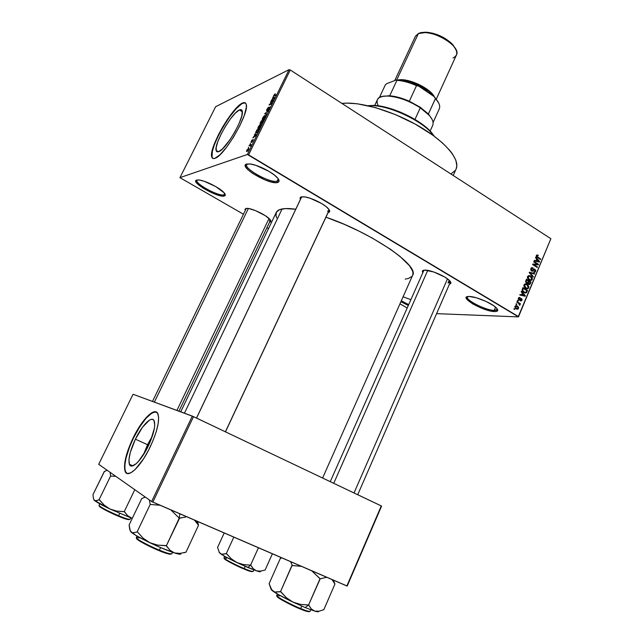 <?xml version="1.0" encoding="UTF-8"?>
<svg xmlns="http://www.w3.org/2000/svg" width="644" height="644" viewBox="0 0 644 644"><rect width="100%" height="100%" fill="white"/><g stroke="black" fill="none" stroke-linecap="round" stroke-linejoin="round"><path stroke-width="0.97" d="M467.81 296.57C463.414 299.001 485.318 310.424 494.206 310.384L494.528 311.559C483.089 311.535 456.942 296.087 469.17 296.473L476.536 297.826L485.818 301.32L493.771 305.755L496.918 308.46L497.74 310.472L496.154 311.479L494.528 311.559L487.178 310.142L481.173 308.025L472.672 303.863L467.206 299.75L466.216 297.705L466.618 297.021L469.178 296.482C475.562 296.304 492.088 303.227 496.403 307.904C498.681 310.368 498.054 311.583 494.528 311.559L494.206 310.384C485.914 310.424 465.314 300.128 467.455 296.989L467.81 296.57M247.377 163.914C240.735 166.885 269.876 183.669 277.162 181.173L277.556 182.502C269.506 185.19 237.733 166.418 246.596 164.083L250.315 163.995L255.91 165.347L269.055 171.393L274.505 175.12L278.015 178.541L279.069 181.125L278.627 181.978L275.914 182.671L271.164 181.954L265.103 179.958L252.665 173.445L248.093 169.879L245.606 166.796L245.622 164.671L249.502 163.898C256.803 164.325 272.613 172.181 277.331 177.712C279.577 180.296 279.657 181.89 277.556 182.502L277.162 181.173C270.561 183.492 243.722 168.881 246.733 164.542L247.377 163.914M197.305 179.942C192.661 182.389 218.493 196.79 223.927 194.85L224.281 196.009C218.195 198.111 189.747 181.817 196.605 180.078L199.6 180.078L204.301 181.318L215.764 186.591L224.048 192.709L225.287 194.882L225.062 195.591L222.977 196.122L213.864 193.651L202.852 187.984L196.187 182.3L195.897 180.545L198.465 179.942C204.55 180.151 220.465 188.161 224.201 192.886C225.617 194.585 225.642 195.623 224.281 196.009L223.927 194.85C218.863 196.694 194.544 183.596 196.983 180.288L197.305 179.942M401.309 300.812L408.578 304.588L401.309 300.812M408.207 305.425L400.922 301.682L408.207 305.425M147.524 444.69L148.667 445.229L147.524 444.69L143.475 454.68L147.524 444.69L135.401 439.176L147.524 444.69L152.387 435.988L147.524 444.69M148.329 445.938C141.342 460.726 131.304 470.257 129.38 464.284C128.043 459.059 130.048 450.687 135.401 439.176L142.549 427.149L149.488 420.113L151.356 419.349L152.861 419.469L153.956 420.468L154.729 424.984L154.359 428.349L150.422 441.261L145.971 450.494L138.307 461.587L135.908 463.938L131.915 466.031L130.474 465.717L129.476 464.509L128.937 459.687L130.313 452.362L135.401 439.176C142.227 424.815 152.201 415.042 154.254 421.071C155.615 426.07 153.634 434.354 148.329 445.938M133.421 438.137C126.321 453.36 123.656 464.461 125.427 471.432L127.061 473.437L125.516 471.641L124.856 468.904L124.839 465.193L126.007 458.15L129.557 446.968L133.421 438.137C142.549 420.476 150.221 411.782 156.428 412.055L154.439 411.951L151.968 412.989L146.043 418.286L139.555 427.093L133.421 438.137M150.189 446.936C140.907 466.61 127.593 479.184 125.089 471.279C123.326 464.308 125.999 453.215 133.091 437.984L137.631 429.548L142.493 422.166L147.291 416.435L151.638 412.836L155.18 411.701L157.587 413.19L158.633 417.231L158.183 423.535L156.251 431.601L152.974 440.697L148.651 450.011L143.676 458.665L135.2 469.468L130.78 472.849L127.351 473.517L125.749 472.463L124.767 470.257L124.743 462.875L128.156 449.729L133.091 437.984C142.099 419.067 155.285 406.066 158.022 414.068C159.825 420.629 157.208 431.585 150.189 446.936M239.391 109.971L242.337 111.782L239.391 109.971L240.816 109.609L241.79 110.068L242.289 111.332L241.742 116.073L239.214 123.157L235.092 131.465L230.029 139.659L222.47 148.925L218.622 151.694L216.143 150.575C213.768 144.192 231.663 112.909 239.391 109.971C240.904 109.271 241.846 109.601 242.216 110.945C244.768 117.24 225.827 149.915 218.622 151.694L217.286 151.871L216.408 151.235L216.143 147.701L217.809 141.68L221.133 134.089L225.625 126.015L230.649 118.625L235.471 112.99L239.391 109.971M212.013 157.015L212.351 151.38L214.251 145.142L217.366 137.76L222.969 127.158L229.481 117.071L235.994 108.925L241.572 103.934L243.738 102.895L245.42 102.951L242.716 103.282C232.379 107.419 208.914 148.531 212.013 157.015L212.85 158.424L211.707 156.83C208.608 148.353 232.082 107.242 242.41 103.096L244.309 102.581L245.63 103.153L246.314 104.787L246.314 107.443L244.261 115.429L239.753 125.878L233.498 137.116L226.535 147.275L219.99 154.729L214.911 158.335C213.196 158.931 212.126 158.432 211.707 156.83L212.045 151.203L213.945 144.964L218.332 134.958L222.671 126.973L227.517 119.277L234.118 110.518L238.658 105.785L242.41 103.096C244.462 102.13 245.734 102.549 246.225 104.36C249.639 112.668 224.329 156.226 214.911 158.335L213.164 158.529L211.707 156.83M269.764 222.116L270.882 221.27L270.037 219.499L265.368 215.716L255.563 210.652L248.826 208.551L245.976 208.431L247.272 208.358C252.553 208.447 266.688 215.338 269.957 219.411C271.253 220.948 271.188 221.85 269.764 222.116M245.34 210.347L245.976 208.431L244.986 209.348L245.34 210.347M301.891 196.806L301.424 197.314L301.891 196.806M300.426 199.431C299.693 198.062 300.072 197.201 301.553 196.863L305.079 196.951L310.15 198.247L321.622 203.528L326.202 206.668L329.004 209.493L329.623 211.57L328.11 212.576C330.163 212.118 330.195 210.765 328.199 208.503L328.199 208.503C324.069 203.754 309.885 197 303.557 196.774L300.539 197.281L300.088 197.982L300.426 199.431M422.762 272.525C421.868 271.027 422.504 270.222 424.686 270.102L433.815 272.01L444.666 277.001L448.602 279.738L450.671 282.064L450.575 283.618L449.472 284.084C451.315 283.682 451.364 282.539 449.609 280.663L449.609 280.663C445.672 276.332 431.118 270.029 425.233 270.102L422.601 270.746L422.762 272.525M224.627 193.417L223.927 194.85L224.627 193.417M278.264 178.887L277.162 181.173L278.264 178.887M495.574 307.14L494.206 310.384L495.574 307.14M270.102 219.58L269.425 220.989L270.102 219.58M330.259 481.648L423.953 270.166M449.198 280.269L448.023 282.974L449.198 280.269M453.215 175.482L456.073 169.066C460.524 159.841 445.6 141.688 419.019 126.256C392.51 110.792 359.255 101.18 341.972 103.459L347.108 103.137L357.388 103.797L375.621 107.661L395.641 114.688L415.396 124.203L432.832 135.2L442.299 142.791L449.576 150.189L452.305 153.723L455.863 160.251L456.838 165.886L456.065 169.074M276.727 217.922L275.978 215.724L276.437 212.109L279.544 209.686L285.3 208.6L295.757 209.236C290.001 208.423 285.453 208.334 282.096 208.962L184.434 413.19L282.096 208.962C279.045 209.558 277.113 210.701 276.292 212.383L180.731 411.83M322.604 478.009L412.611 275.366C419.84 266.02 371.918 232.822 325.953 217.181L344.363 224.386L358.724 230.995L372.433 238.159L390.401 249.228L399.892 256.312L409.487 265.747L412.514 270.874L412.997 273.024L412.611 275.374M248.6 154.858L518.331 316.51L550.886 238.707L290.275 69.987L248.6 154.858L247.393 154.471L289.067 69.657L215.643 106.703L179.942 177.647L247.393 154.471L179.942 177.647L243.456 214.235L179.942 177.647L215.643 106.703L289.067 69.657L290.275 69.987L289.067 69.657L247.393 154.471L518.468 316.888L550.886 238.707L290.275 69.987L248.6 154.858M516.625 304.644L515.957 304.242L516.174 303.735L516.842 304.137L516.625 304.644L516.842 304.137L516.174 303.735L515.957 304.242L516.625 304.644M518.581 303.26L516.818 302.197L517.035 301.682L520.424 303.735L520.207 304.25L519.668 303.92L520.046 304.757L519.628 305.272L518.581 303.26L519.628 305.272L519.668 303.92L520.207 304.25L520.424 303.735L517.035 301.682L516.818 302.197L518.581 303.26M518.098 301.134L517.438 300.732L517.647 300.217L518.315 300.627L518.098 301.134L518.315 300.627L517.647 300.217L517.438 300.732L518.098 301.134M519.024 300.04L518.307 298.687L519.136 297.439L520.054 297.56L518.911 298.47L519.153 299.484L521.052 298.365L522.083 299.371L521.133 300.99L520.497 300.845L521.471 299.975L521.246 299.025L519.869 300.185L519.024 300.04L519.853 300.193L521.052 299.025L521.471 299.975L520.497 300.845L521.318 300.949L521.962 300.249L521.479 298.51L519.153 299.484L518.911 298.47L520.054 297.56L519.064 297.456L518.444 298.14L519.024 300.04M522.365 293.141L521.165 291.853L521.39 291.313L525.375 295.701L525.15 296.24L519.829 295.033L520.054 294.501L521.624 294.904L522.365 293.141L521.624 294.904L520.054 294.501L519.829 295.033L525.15 296.24L525.375 295.701L521.39 291.313L521.165 291.853L522.365 293.141M524.015 284.873L525.359 283.859L527.557 284.608L528.861 286.459L528.507 288.246L526.398 288.697L524.023 286.548L524.015 284.873L524.111 286.765L525.568 288.295L527.847 288.721L528.764 287.804L527.154 284.342L525.359 283.859L524.015 284.873M527.525 276.534L528.853 275.527L531.042 276.284L532.346 278.136L531.992 279.915L530.777 280.502L529.473 280.18L527.444 277.975L527.525 276.534L527.613 278.425L529.062 279.955L531.356 280.382L532.25 279.472L530.648 276.01L528.853 275.527L527.525 276.534M536.355 255.491L537.088 254.903L538.239 255.314L538.086 255.853L537.048 255.628L536.895 256.449L540.719 259.065L540.509 259.564L536.323 256.497L536.355 255.491L537.41 257.6L540.509 259.564L540.719 259.065L536.999 256.618L537.128 255.588L538.086 255.853L538.239 255.314L537.007 254.911L536.355 255.491M536.694 259.001L535.502 257.697L535.728 257.173L539.656 261.593L539.439 262.124L534.19 260.836L534.407 260.313L535.961 260.74L536.694 259.001L535.961 260.74L534.407 260.313L534.19 260.836L539.439 262.124L539.656 261.593L535.728 257.173L535.502 257.697L536.694 259.001M537.402 264.225L533.731 261.915L533.948 261.416L538.529 264.306L538.304 264.837L533.739 264.652L537.41 266.962L537.201 267.461L532.612 264.579L532.846 264.04L537.402 264.225L532.846 264.04L532.612 264.579L537.201 267.461L537.41 266.962L533.739 264.652L538.304 264.837L538.529 264.306L533.948 261.416L533.731 261.915L537.402 264.225L535.245 264.314L537.402 264.225M531.525 271.003L530.68 269.273L531.839 267.63L533.111 267.896L532.958 268.435L531.493 268.741L531.654 270.44L532.338 270.577L534.464 269.039L535.76 270.496L534.737 272.332L533.602 272.114L535.067 271.132L534.601 269.659L532.62 271.14L531.525 271.003L532.572 271.164L534.19 269.594L535.067 271.132L533.602 272.114L534.842 272.299L535.607 271.454L534.955 269.232L533.892 269.087L531.735 270.496L531.372 268.975L533.111 267.896L531.678 267.687L530.857 268.596L531.525 271.003M533.151 277.145L529.207 272.686L529.416 272.195L534.649 273.571L534.423 274.094L529.867 272.742L533.369 276.614L533.151 277.145L533.369 276.614L529.867 272.742L534.423 274.094L534.649 273.571L529.416 272.195L529.207 272.686L533.151 277.145M526.502 283.207L525.576 281.686L526.454 279.246L531.067 282.112L529.674 284.519L528.531 284.27L527.927 283.215L526.502 283.207L527.927 283.215L528.668 284.366L529.722 284.503L531.067 282.112L526.454 279.246L525.794 280.824L526.502 283.207M523.854 292.457L522.139 290.412L522.944 287.602L527.581 290.444L526.494 292.698L524.924 292.948L523.854 292.457L526.092 292.948L527.581 290.444L522.944 287.602L522.324 289.092C521.97 290.661 522.485 291.78 523.854 292.457M516.182 308.879L514.862 307.027L516.077 305.586L517.913 306.415L518.621 307.711L517.76 309.209L516.182 308.879L517.792 309.201L518.509 308.492L517.349 306.005L515.683 305.675L514.991 306.367L516.182 308.879M514.596 309.49L513.928 309.088L514.145 308.573L514.814 308.975L514.596 309.49L514.814 308.975L514.145 308.573L513.928 309.088L514.596 309.49M266.93 227.67L268.524 228.588L266.93 227.67M399.964 303.839L407.105 307.921L399.964 303.839M248.31 147.814L248.584 147.259L248.31 147.814M249.985 145.383L249.051 145.721L249.325 145.166L251.136 144.506L250.21 146.277L249.985 145.383L250.21 146.277L251.136 144.506L249.325 145.166L249.051 145.721L249.985 145.383M250.186 144.006L250.46 143.459L250.186 144.006M251.079 142.509L251.651 140.545L252.4 139.82L251.361 141.954L253.309 139.611L252.15 141.962L252.859 140.175L251.079 142.509L252.915 140.15L251.901 142.147L253.35 139.684L251.313 141.978L252.4 139.82L251.152 141.39L251.079 142.509M255.072 134.725L254.557 134.532L254.839 133.952L256.537 134.66L256.248 135.248L252.859 137.977L255.072 134.725L252.859 137.977L256.248 135.248L256.537 134.66L254.839 133.952L254.557 134.532L255.072 134.725M258.212 127.045L260.007 124.719L261.19 124.485L259.186 128.196L257.906 128.647L258.212 127.045L257.825 128.47L258.461 128.655L260.82 125.999L261.206 124.542L259.387 125.306L258.212 127.045M262.647 118.029L264.145 115.96L265.634 115.429L263.815 118.979L262.349 119.615L262.647 118.029L262.261 119.438L262.913 119.599L265.28 116.934L265.658 115.493L263.815 116.29L262.647 118.029M273.821 95.312L275.213 93.758L273.998 95.674L276.139 94.773L273.611 96.214L273.821 95.312L273.571 96.141L275.874 95.32L276.139 94.773L273.982 95.65L275.213 93.758L273.821 95.312M273.249 97.751L272.702 97.638L272.984 97.067L274.787 97.526L274.505 98.105L271.035 101.028L273.249 97.751L271.035 101.028L274.505 98.105L274.787 97.526L272.984 97.067L272.702 97.638L273.249 97.751M272.549 101.253L270.464 102.195L273.338 100.472L269.828 104.296L271.913 103.37L271.647 103.917L269.047 105.069L272.549 101.253L269.047 105.069L271.647 103.917L271.913 103.37L269.828 104.296L273.338 100.472L270.464 102.195L272.549 101.253M266.769 110.832L266.576 110.108L267.783 107.999L268.62 107.266L267.035 110.293L269.844 106.928L268.323 109.955L269.264 107.54L266.769 110.832L269.345 107.508L267.976 110.188L269.917 107.033L267.035 110.293L268.62 107.266L266.866 109.456L266.769 110.832M266.471 114.447L264.74 113.827L268.379 110.559L265.191 113.392L266.753 113.875L266.471 114.447L266.753 113.875L265.191 113.392L268.379 110.559L264.74 113.827L266.471 114.447M260.337 123.986L260.063 123.439L261.255 120.919L263.815 119.856L262.253 122.754L260.337 123.986L261.335 122.972L261.577 123.35L263.815 119.856L261.255 120.919L260.337 123.986M256.264 133.147L255.579 132.72L256.811 129.943L259.347 128.937L257.842 131.787L256.264 133.147L258.107 131.384L259.347 128.937L256.811 129.943L255.579 132.986L256.264 133.147M246.966 151.509L246.467 151.26L246.99 149.899L248.826 148.378L247.546 151.147L248.946 148.523L246.773 150.293L246.475 151.396L246.966 151.509M436.6 313.644L518.468 316.888L550.886 238.707L518.468 316.888L436.6 313.644M98.701 464.316L151.63 501.523L192.323 416.096L133.067 394.265L98.701 464.316L133.067 394.265L193.53 416.644L152.837 502.127L346.858 585.976L381.28 505.91L192.323 416.096L151.63 501.523L98.701 464.316M347.213 586.056L381.586 506.087L193.53 416.644L152.837 502.127L151.63 501.523L347.213 586.056L381.28 505.91L347.213 586.056M403.096 296.795L410.767 299.637L403.096 296.795M411.943 276.397L408.344 278.498L405.181 279.118M455.284 170.435L450.913 173.985M329.189 209.783L329.1 210.467L327.619 211.304L329.189 209.783M450.398 281.613L450.325 282.128L448.023 282.974L450.398 281.613M270.48 220.087L269.425 220.989L270.48 220.087M497.257 308.911L497.192 309.474L494.206 310.384C496.347 310.432 497.361 309.941 497.257 308.911M278.578 179.378L278.474 180.288L277.162 181.173L278.578 179.378M224.877 193.796L223.927 194.85L224.877 193.796M274.465 95.972L274.022 95.69L274.465 95.972M274.529 98.049L272.984 97.067L274.529 98.049M273.467 97.799L274.513 98.081L272.919 99.434L273.467 97.799L272.718 99.313L274.352 97.985L273.467 97.799M270.23 104.545L269.828 104.296L270.23 104.545M269.764 104.755L269.337 104.481L269.764 104.755M266.56 114.262L265.006 113.288L266.568 114.254M266.608 114.165L265.473 113.465L266.608 114.165M265.666 115.815L264.966 115.381L265.666 115.815M264.692 115.928L265.264 115.992L265.151 117.176L263.509 119.245L262.663 118.963L264.33 116.137L263.042 117.707L262.76 119.108L264.724 117.514L265.272 116.081L264.692 115.928M261.673 121.177L261.255 120.919L261.673 121.177M261.77 123.246L261.335 122.972L261.77 123.246M262.478 120.847L263.428 120.645L262.06 122.972L261.706 122.449L262.478 120.847L261.641 122.054L262.019 122.674L263.243 120.533L262.478 120.847M261.279 121.338L262.358 121.088L260.868 123.592L260.458 123.06L261.279 121.338L260.611 123.431L262.172 120.975L261.279 121.338M261.214 124.839L260.522 124.413L261.214 124.839M258.236 128.72L257.825 128.47L258.236 128.72M260.248 124.96L260.812 125.041L260.699 126.24L259.065 128.293L258.22 128.003L259.886 125.161L258.316 128.14L260.273 126.578L260.828 125.137L260.248 124.96M257.254 130.209L256.811 129.943L257.254 130.209M256.087 132.64L257.471 131.907L258.783 129.605L256.835 130.378L258.969 129.718L256.876 132.793L255.974 132.511L256.835 130.378L255.966 132.471L256.626 132.97M256.409 134.918L254.839 133.952L256.409 134.918M255.274 134.797L256.272 135.2L254.734 136.464L255.274 134.797L254.517 136.335L256.111 135.095L255.274 134.797M249.792 145.455L249.325 145.166L249.792 145.455M248.954 148.7L248.471 148.41L248.954 148.7M248.198 148.965L248.56 149.802L247.546 151.147L246.861 150.881L247.827 149.175L246.942 150.978L248.246 149.98L248.198 148.965M536.396 255.402L538.239 255.314L536.396 255.402M536.251 255.885L536.879 255.853L536.251 255.885M536.396 256.642L536.999 256.618L536.396 256.642M536.766 257.117L537.587 257.077L536.766 257.117M539.785 259.105L540.719 259.065L539.785 259.105M537.627 261.681L539.656 261.593L537.627 261.681M534.198 260.812L535.961 260.74L534.198 260.812M537.152 259.508L539.06 261.593L534.786 260.981L536.565 260.909L537.152 259.508L536.468 259.54L537.152 259.508L536.565 260.909L539.06 261.593L537.152 259.508M536.194 264.273L538.529 264.306L536.211 264.748L536.194 264.273M532.781 264.684L533.739 264.652L532.781 264.684M536.452 266.994L537.41 266.962L536.452 266.994M532.773 264.209L535.245 264.314L532.773 264.209M531.268 267.952L533.111 267.896L531.268 267.952M530.72 268.999L531.372 268.975L530.72 268.999M531.01 270.512L531.735 270.496L531.01 270.512M533.594 269.273L534.955 269.232L533.594 269.273M534.866 271.478L535.607 271.454L534.866 271.478M533.256 269.619L534.19 269.594L533.256 269.619M532.765 270.222L533.554 270.198L532.765 270.222M531.469 270.963L532.942 270.923L531.469 270.963M532.789 273.611L534.649 273.571L532.789 273.611M529.279 272.758L529.867 272.742L529.279 272.758M529.875 273.434L530.503 273.418L529.875 273.434M532.693 276.63L533.369 276.614L532.693 276.63M528.499 276.059L530.648 276.01L528.7 276.187M531.501 279.488L528.998 279.915L530.423 279.89L528.418 279.472L529.288 279.456L528.064 276.864L527.404 276.88L528.716 276.196L530.423 276.518L531.711 279.142L531.719 277.91L530.584 276.614L528.523 276.3L528.048 278.071L529.843 279.738L531.485 279.504M528.716 276.196L527.983 276.389M530.06 282.12L531.067 282.112L530.06 282.12M529.69 283.69L530.406 283.682L529.69 283.69M526.542 283.231L527.927 283.215L526.542 283.231M526.253 282.829L528.362 282.941L528.941 281.428L528.257 281.436L530.318 282.281L529.432 283.915L528.362 282.941L526.237 282.893M528.804 283.811L529.593 283.811L530.318 282.281L528.941 281.428L528.539 282.386L527.847 282.394L528.539 282.386L528.804 283.811M526.784 280.092L528.402 281.098L527.436 282.813L525.939 282.708L526.712 282.7L525.576 281.742L526.164 281.734L526.333 281.17L525.665 281.178L526.333 281.17L526.784 280.092L526.1 280.1L526.784 280.092L526.196 282.04L526.897 282.797L527.774 282.507L528.402 281.098L526.784 280.092M524.594 284.133L527.154 284.342L524.594 284.133M528.024 287.804L528.764 287.804L528.024 287.804M526.937 284.841L528.217 287.474L527.525 288.158L525.464 288.23L526.929 288.222L524.9 287.804L525.794 287.796L524.562 285.203L523.91 285.212L525.23 284.527L526.937 284.841L525.174 284.551L524.449 286.017L525.206 287.361L527.122 288.238L527.991 287.836L528.338 286.644L526.937 284.841M526.534 290.444L527.581 290.444L526.534 290.444M526.285 291.869L526.985 291.877L526.285 291.869M524.61 292.352L526.559 292.626L524.554 292.448M522.839 289.486L523.033 291.056L522.405 291.056L523.033 291.056L522.896 289.357L522.22 289.357L522.896 289.357L523.274 288.448L526.824 290.621L525.786 292.36L523.153 291.949L524.079 291.957L523.033 291.056L524.554 292.215L525.826 292.344L526.824 290.621L523.274 288.448L522.59 288.448L523.274 288.448L522.848 289.462M524.747 295.701L525.375 295.701L524.747 295.701M519.885 294.896L521.624 294.904L519.885 294.896M522.244 295.58L520.119 295.049L522.244 295.58M522.839 293.64L524.763 295.717L520.119 295.049L522.244 295.065L522.839 293.64L522.155 293.64L522.839 293.64L522.244 295.065L524.763 295.717L522.839 293.64M518.903 297.544L520.054 297.56L518.903 297.544M518.34 298.462L518.911 298.47L518.34 298.462M518.468 299.468L519.153 299.484L518.468 299.468M518.492 299.524L519.257 299.532M520.537 298.502L521.479 298.51L520.537 298.502M521.302 300.241L521.962 300.249L521.302 300.241M520.98 299.066L519.998 299.049L520.988 299.058M519.555 299.516L520.545 299.524L519.555 299.516M517.486 300.611L518.315 300.627L517.486 300.611M519.169 303.71L520.424 303.735L519.169 303.71M519.249 304.878L520.014 304.894L519.249 304.878M516.013 304.121L516.842 304.137L516.013 304.121M515.256 305.956L517.349 306.005L515.256 305.956M517.832 308.476L518.509 308.492L517.832 308.476M517.14 306.52L518.026 308.186L517.583 308.621L515.458 308.323L516.367 308.347L515.474 306.673L514.894 306.665L517.14 306.52L516.255 306.19L515.474 306.673L515.635 307.703L517.019 308.637L517.889 308.412L517.993 307.389L517.14 306.52M513.984 308.951L514.814 308.975L513.984 308.951M433.992 136.045C424.581 121.297 385.708 103.378 368.376 105.801L372.49 105.688C389.733 105.793 420.323 119.929 431.504 132.954L433.992 136.045M367.925 105.697L374.824 105.487L381.417 106.332L392.558 109.222L400.367 112.128L411.814 117.635L418.785 121.853L427.527 128.526L434.362 136.327L431.15 132.117C420.186 119.349 390.256 105.519 373.351 105.415L367.925 105.697M332.674 579.841L333.004 580.775L331.958 579.536L334.952 584.003L323.835 609.691L318.957 611.22L314.675 611.1L311.269 608.902L308.573 604.998L320.205 578.795L311.744 570.801L320.02 578.731L308.573 604.998L300.41 604.378L292.875 602.06L305.264 607.606L308.492 604.957L305.264 607.606L314.675 611.1L311.269 608.902L308.766 605.054L300.41 604.378L292.875 602.06L286.314 597.664L280.526 591.619L292.078 565.529L301.497 566.366L291.933 565.44L280.526 591.619L274.674 592.021L273.104 591.256L270.722 588.214L269.12 583.617L280.414 558.251L269.12 583.617L271.784 589.96L278.586 594.67L292.875 602.06L305.264 607.606L314.675 611.1L318.176 611.784M277.113 596.215C274.956 597.028 295.346 607.268 300.217 608.958L300.692 608.564C295.878 606.849 276.123 597.077 276.711 595.531L279.713 595.917M277.395 593.977L276.703 595.555C275.721 596.424 289.889 604.153 300.692 608.564L301.762 606.117L300.692 608.564C306.496 610.923 309.627 611.848 310.102 611.333C308.557 611.518 305.417 610.593 300.692 608.564L300.217 608.958M326.725 577.274L320.205 578.795L326.733 577.274M318.522 611.293C318.844 612.025 317.564 611.961 314.675 611.1L318.957 611.22L323.835 609.691L334.952 584.003L333.254 580.099M280.599 558.324L281.871 557.889L280.599 558.324M290.613 561.665L292.408 565.69L290.613 561.665M271.132 588.994L271.132 588.994C270.722 589.26 271.374 590.017 273.104 591.256C277.121 594.042 283.706 597.64 292.875 602.06L286.314 597.664L280.865 591.78L274.674 592.021L271.019 589.284M294.002 606.221L282.185 600.192M280.051 598.92L276.992 596.465M309.217 611.744L302.962 610.045M300.273 608.974C305.248 611.124 308.275 611.953 309.329 611.47M333.004 580.775L334.775 583.939L333.938 581.532M427.737 270.375L333.737 483.306L427.737 270.375M447.483 278.86L354.031 492.95M301.601 197.048L196.557 418.077L301.601 197.048M329.205 210.033L225.4 431.794M154.383 402.122L248.383 208.479L154.383 402.122M269.039 218.477L176.907 410.421M389.709 95.795L382.238 96.431L389.709 95.795C395.625 96.27 402.154 98.089 409.31 101.237C402.154 98.089 395.625 96.27 389.709 95.795L396.929 80.331L389.709 95.795M420.202 107.218L409.31 101.237L420.202 107.218L428.389 113.988L420.202 107.218L420.299 107.822L420.202 107.218M378.253 105.825C375.13 99.418 378.205 96.133 387.463 95.988C397.992 96.672 408.932 100.617 420.299 107.822C404.231 96.721 379.928 92.309 377.432 99.643L374.695 105.479M414.961 119.446L420.299 107.822L414.961 119.446M430.136 131.038L432.784 125.218C434.346 120.573 430.184 114.777 420.299 107.822L429.137 115.244L428.389 113.988L432.124 119.43L428.783 114.431M396.149 80.025L396.929 80.331C402.854 80.725 409.383 82.488 416.515 85.628L418.672 86.111L434.016 96.528L435.465 98.476L428.389 113.988L435.497 98.508C439.184 102.694 440.44 106.155 439.272 108.884C440.44 106.147 439.176 102.678 435.465 98.476L438.564 102.782L434.016 96.528L418.672 86.111C410.695 82.352 403.434 80.331 396.881 80.041L406.791 81.643L415.718 84.767L418.672 86.111L416.515 85.628C409.383 82.488 402.854 80.725 396.929 80.331L396.149 80.025L386.794 83.64L396.149 80.025M379.405 97.534L385.386 84.775L386.794 83.64L385.386 84.775L379.405 97.534M409.31 101.237L416.515 85.628L409.31 101.237M433.13 122.392L439.272 108.884L433.13 122.392M436.31 99.096L456.379 55.102C462.086 46.022 429.443 27.434 418.35 33.585L425.257 32.57C435.932 33.673 445.133 37.924 452.861 45.322C458.021 51.375 458.077 55.585 453.022 57.952M455.469 48.767L452.362 44.211C445.101 37.255 436.455 33.255 426.425 32.224L420.854 32.82L425.322 32.2L432.502 33.15L444.07 37.843L450.518 42.415L452.949 44.871L455.469 48.775M429.781 93.654C425.217 89.218 419.22 85.741 411.79 83.221C418.938 85.596 424.943 89.073 429.781 93.654M418.35 33.585L396.672 80.033L418.35 33.585L415.469 36.201L394.756 80.564M397.767 80.081C407.153 77.377 430.458 88.115 434.491 97.003L429.137 90.876L418.085 84.066L405.736 80.138L397.767 80.081M400.037 80.291L409.89 81.442L417.948 84.38L428.582 90.941L433.251 96.004C428.131 86.811 404.979 78.27 400.037 80.291M185.464 517.164L182.55 517.534L185.464 517.164M179.531 518.267L182.55 517.534L179.233 518.146L166.353 545.766L157.74 545.138L149.859 542.723L143.073 538.134L137.51 531.968L132.374 532.83L131.223 532.234L129.734 529.432L129.098 524.997L141.825 498.416L129.098 524.997L130.338 531.067L135.795 535.333L146.607 541.137L159.978 547.328L174.468 552.93L170.016 550.25L166.353 545.766L179.531 518.267M179.805 513.775L179.233 518.146L179.805 513.775M171.795 553.792C169.549 553.945 165.419 552.729 159.382 550.137L158.939 550.58L159.382 550.137C166.925 553.196 171.062 554.412 171.795 553.792L172.503 552.27M158.979 550.596C165.218 553.276 169.211 554.404 170.974 553.977M160.581 547.585L159.382 550.137L160.581 547.585M141.954 498.464L145.343 497.104L141.954 498.464M149.336 499.913L150.205 504.421L137.164 531.807L150.205 504.421L160.123 505.274L150.205 504.421L149.336 499.913M170.805 509.887L179.29 518.187L170.805 509.887M196.629 521.052L197.587 523.942L194.472 520.119L198.521 525.23L185.995 552.182L179.901 553.421L174.468 552.93L180.787 554.033M197.587 523.942L198.4 525.15L197.595 521.463L198.521 525.23L185.995 552.182L179.901 553.421L174.468 552.93L170.016 550.25L165.999 545.597L157.74 545.138L149.859 542.723C159.527 547.303 167.73 550.709 174.468 552.93C179.483 554.508 181.528 554.645 180.602 553.341L180.61 553.341M184.055 552.785L185.818 552.117L184.055 552.785M130.273 531.034L131.223 532.234C134.169 534.633 140.376 538.134 149.859 542.723L143.073 538.134L137.51 531.968L132.374 532.83L130.273 530.946M137.011 536.049L136.287 537.571C135.312 538.537 148.088 545.516 159.382 550.137C153.94 548.1 135.755 539.245 136.287 537.571L139.555 537.901M170.934 554.162L169.106 554.13L162.087 551.836M155.574 549.147L140.368 541.515M138.5 540.324L136.673 538.304C134.918 539.422 153.489 548.583 158.939 550.58M260.474 571.236C261.045 572.025 259.717 571.888 256.481 570.826L260.538 571.139L265.127 570.021L272.388 553.792L265.127 570.021L260.538 571.139L256.481 570.826L253.229 568.708L250.605 565.11L258.429 547.754L250.605 565.11L243.496 564.587L236.952 562.59L247.851 567.493L250.54 565.078L247.851 567.493L256.481 570.826L253.229 568.708L250.782 565.174L243.496 564.587L236.952 562.59L231.285 558.799L226.302 553.566L233.812 537.12L226.302 553.566L221.625 554.234L219.411 552.649L217.567 547.432L224.209 532.966L217.567 547.432L219.411 552.649L224.82 556.384L239.729 563.894L256.481 570.826L260.482 571.703M224.402 558.404C222.14 558.742 239.351 567.275 243.786 568.91L244.181 568.555C239.858 566.921 223.597 559 223.983 557.817L226.591 558.235M224.676 556.303L223.983 557.817C223.218 558.469 234.81 564.651 244.181 568.555L245.179 566.342L244.181 568.555C249.727 570.85 252.73 571.808 253.197 571.413C251.675 571.461 248.665 570.504 244.181 568.555L243.786 568.91M219.105 552.166L220.417 553.671C223.524 555.82 229.039 558.791 236.952 562.59L231.285 558.799L226.591 553.703L221.625 554.234L219.032 552.254M238.288 566.479L228.201 561.383M226.463 560.361L224.225 558.525M252.52 571.614L246.266 569.924M243.818 568.926C248.713 571.059 251.603 571.912 252.472 571.486M130.024 519.362C127.931 519.346 124.107 518.13 118.56 515.715L118.19 516.11L118.56 515.715C125.532 518.597 129.355 519.813 130.024 519.362L130.748 517.856M118.214 516.126C124.163 518.71 127.85 519.821 129.275 519.466L128.567 519.74M119.663 513.421L118.56 515.715L119.663 513.421M104.36 471.561L93.018 494.528L104.264 471.521L107.105 470.225L104.36 471.561M110.116 472.342L110.591 476.053L99.096 499.655L96.367 500.791L94.386 500.404L93.332 498.174L93.018 494.528L93.332 498.174L94.386 500.404L110.003 509.034L104.167 505.097L99.096 499.655L110.591 476.053L115.751 476.302L110.591 476.053L110.116 472.342M134.789 489.69L124.244 511.634L116.806 511.103L110.003 509.034L131.698 518.187L127.625 515.683L124.244 511.634L134.789 489.69M132.278 518.372L127.625 515.683L124.461 511.706L116.806 511.103L110.003 509.034L132.27 518.38M93.774 499.575L94.386 500.404C96.648 502.24 101.849 505.113 110.003 509.034L104.167 505.097L99.401 499.8L95.272 500.831L93.774 499.575M99.756 503.809L99.015 505.323C100.295 507.11 106.815 510.571 118.56 515.715C113.779 513.848 98.669 506.587 99.015 505.323L98.999 505.379M127.367 519.483L120.983 517.253M115.236 514.838L102.211 508.366M100.681 507.416L99.265 506.184M99.426 505.943C97.445 506.498 113.328 514.25 118.19 516.11M132.857 465.821L129.38 464.284M216.143 150.575L218.236 151.815M329.317 209.992L225.481 431.834M450.494 281.75L357.718 494.705M270.408 220.417L178.935 411.17M262.921 119.124L263.324 119.373M258.494 128.164L258.896 128.414M537.128 255.588L536.307 255.628M532 268.307L530.978 268.339M531.936 270.585L531.083 270.617M534.842 272.299L534.053 272.315M534.134 269.611L533.248 269.635M532.572 271.164L531.904 271.18M531.356 280.382L530.036 280.406M529.722 284.503L528.966 284.503M527.637 283.408L526.937 283.416M529.038 283.915L528.201 283.923M526.961 282.821L526.043 282.829M527.847 288.721L526.494 288.729M525.23 284.527L524.192 284.535M526.092 292.948L524.9 292.94M524.924 292.352L523.685 292.352M519.314 298.043L518.492 298.027M521.318 300.949L520.746 300.941M521.052 299.025L520.022 299.017M519.853 300.193L519.314 300.185M517.792 309.201L516.778 309.168M516.899 308.605L515.731 308.573M515.9 306.246L515.055 306.23M372.49 105.688L373.351 105.415M431.504 132.954L431.15 132.117M310.778 609.779L310.102 611.333M301.65 196.847L196.509 418.053M152.499 401.421L246.298 208.374M388.308 95.723L387.463 95.988M435.497 98.508L435.159 97.727M425.257 32.57L426.425 32.224M452.861 45.322L452.362 44.211M253.873 569.9L253.197 571.413"/></g></svg>
